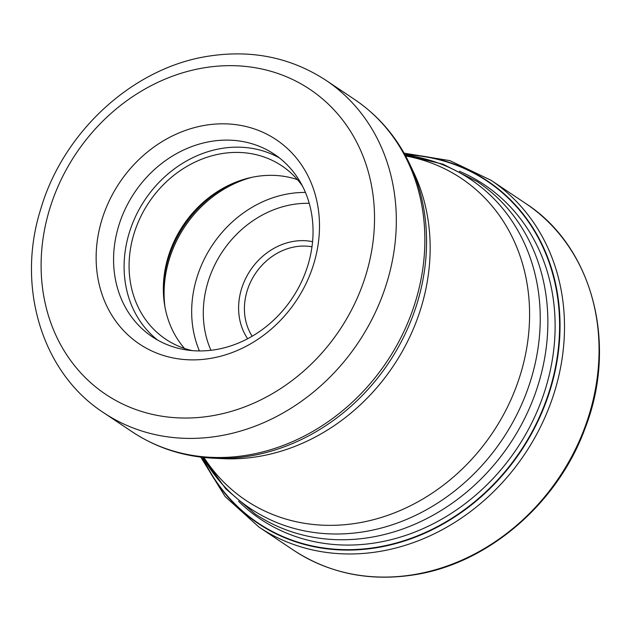 <?xml version="1.0" encoding="UTF-8"?>
<svg xmlns="http://www.w3.org/2000/svg" width="631" height="631" viewBox="0 0 631 631"><rect width="100%" height="100%" fill="white"/><g stroke="black" fill="none" stroke-linecap="round" stroke-linejoin="round"><path stroke-width="0.95" d="M202.575 457.325A205.753 177.824 123.8 0 0 377.456 547.156A205.753 177.824 -56.2 0 0 559.09 340.204A205.753 177.824 -56.2 0 0 404.976 154.745M96.172 260.65A122.942 106.253 -56.2 0 0 210.659 358.376A122.942 106.253 -56.2 0 0 319.46 223.043A122.942 106.253 -56.2 0 0 204.965 125.324A122.942 106.253 -56.2 0 0 96.172 260.65M215.857 349.59A109.794 94.895 -56.2 0 0 313.015 228.73A109.794 94.895 -56.2 0 0 274.359 154.264A109.794 94.895 -56.2 0 0 210.77 141.454A109.794 94.895 -56.2 0 0 113.604 262.315A109.794 94.895 -56.2 0 0 152.26 336.788A109.794 94.895 -56.2 0 0 215.857 349.59M157.663 340.101A109.794 94.895 123.8 0 1 130.152 230.031A109.794 94.895 123.8 0 1 221.3 148.498A109.794 94.895 123.8 0 1 279.486 157.987M302.391 185.908A104.32 90.162 -56.2 0 0 281.844 165.858A104.32 90.162 -56.2 0 0 221.426 153.688A104.32 90.162 -56.2 0 0 133.788 234.432A104.32 90.162 -56.2 0 0 165.843 339.281A104.32 90.162 -56.2 0 0 192.218 350.615M184.504 348.438A104.32 90.162 123.8 0 1 163.35 287.208A104.32 90.162 123.8 0 1 232.768 183.432A104.32 90.162 123.8 0 1 255.681 176.609A104.32 90.162 123.8 0 1 297.438 179.614M293.525 550.193A208.64 180.324 -56.2 0 0 414.362 574.533A208.64 180.324 -56.2 0 0 589.638 413.053A208.64 180.324 -56.2 0 0 525.528 203.363C592.612 246.453 618.151 343.761 585.063 428.37C557.875 503.317 488.331 563.231 414.985 574.699C369.995 581.821 329.508 573.658 293.525 550.193L258.97 527.082L225.141 496.565L200.753 457.112M525.528 203.363L490.981 180.245A208.64 180.324 123.8 0 1 555.083 389.942A208.64 180.324 123.8 0 1 379.807 551.423A208.64 180.324 123.8 0 1 258.97 527.082M404.826 154.477A206.1 178.131 123.8 0 1 559.531 340.093A206.1 178.131 123.8 0 1 377.583 547.566A206.1 178.131 123.8 0 1 202.259 457.294M459.313 171.222A201.194 173.888 -56.2 0 1 550.09 371.336A201.194 173.888 -56.2 0 1 377.015 542.613A201.194 173.888 123.8 0 1 238.542 501.266M202.953 457.372A198.016 171.135 -56.2 0 0 364.805 531.602A198.016 171.135 -56.2 0 0 364.955 531.578A198.016 171.135 -56.2 0 0 539.095 339.825A198.016 171.135 -56.2 0 0 405.157 155.084L442.954 164.17L477.422 181.72A199.877 172.752 123.8 0 1 538.835 382.607A199.877 172.752 123.8 0 1 370.925 537.304A199.877 172.752 123.8 0 1 370.776 537.336A199.877 172.752 123.8 0 1 255.161 513.989L225.78 488.836L202.914 457.365M405.638 155.967A193.693 167.404 123.8 0 1 527.934 339.912A193.693 167.404 123.8 0 1 358.116 522.981A193.693 167.404 123.8 0 1 203.947 457.475M213.175 458.185L222.656 458.65A193.693 167.404 -56.2 0 0 258.686 456.465A193.693 167.404 -56.2 0 0 413.865 172.807L409.811 164.218A199.199 172.16 123.8 0 1 250.231 455.945A199.199 172.16 123.8 0 1 250.081 455.968A199.199 172.16 123.8 0 1 213.175 458.185C183.376 456.623 156.346 447.805 132.076 431.738A199.948 172.807 -56.2 0 0 247.731 455.085A199.948 172.807 -56.2 0 0 247.873 455.061A199.948 172.807 -56.2 0 0 415.845 300.309A199.948 172.807 -56.2 0 0 354.409 99.351L325.856 80.247A199.948 172.807 123.8 0 1 387.292 281.205A199.948 172.807 123.8 0 1 219.312 435.958A199.948 172.807 123.8 0 1 219.099 435.997A199.948 172.807 123.8 0 1 103.516 412.635L132.076 431.738M212.063 415.79A183.518 158.61 123.8 0 1 211.866 415.829A183.518 158.61 123.8 0 1 41.157 269.816A183.518 158.61 123.8 0 1 203.561 67.903A183.518 158.61 123.8 0 1 203.766 67.872A183.518 158.61 123.8 0 1 374.475 213.885A183.518 158.61 123.8 0 1 212.063 415.79M199.428 350.939A109.526 94.658 123.8 0 1 288.47 193.812A109.526 94.658 123.8 0 1 288.619 193.788A109.526 94.658 123.8 0 1 305.443 192.447M210.935 350.292A100.763 87.086 123.8 0 1 292.484 204.547A100.763 87.086 123.8 0 1 309.237 203.332M247.636 338.737A61.877 53.485 123.8 0 1 245.096 279.636A61.877 53.485 123.8 0 1 293.383 241.397A61.877 53.485 123.8 0 1 293.541 241.365A61.877 53.485 -56.2 0 1 312.574 241.673M251.856 177.335A109.526 94.658 -56.2 0 0 164.999 307.179M163.334 288.753A108.698 93.948 123.8 0 1 234.188 182.832M311.982 246.8A57.5 49.691 -56.2 0 0 295.466 246.745A57.5 49.691 -56.2 0 0 295.316 246.776A57.5 49.691 -56.2 0 0 250.736 281.694A57.5 49.691 -56.2 0 0 252.155 336.236M490.981 180.245L449.856 160.629L404.077 153.144M325.856 80.247C290.654 57.358 251.272 49.376 207.702 56.301C132.676 67.959 63.147 131.942 40.715 209.169C16.059 286.805 41.938 372.795 103.516 412.635M409.811 164.218C396.994 137.274 378.529 115.654 354.409 99.351"/></g></svg>
